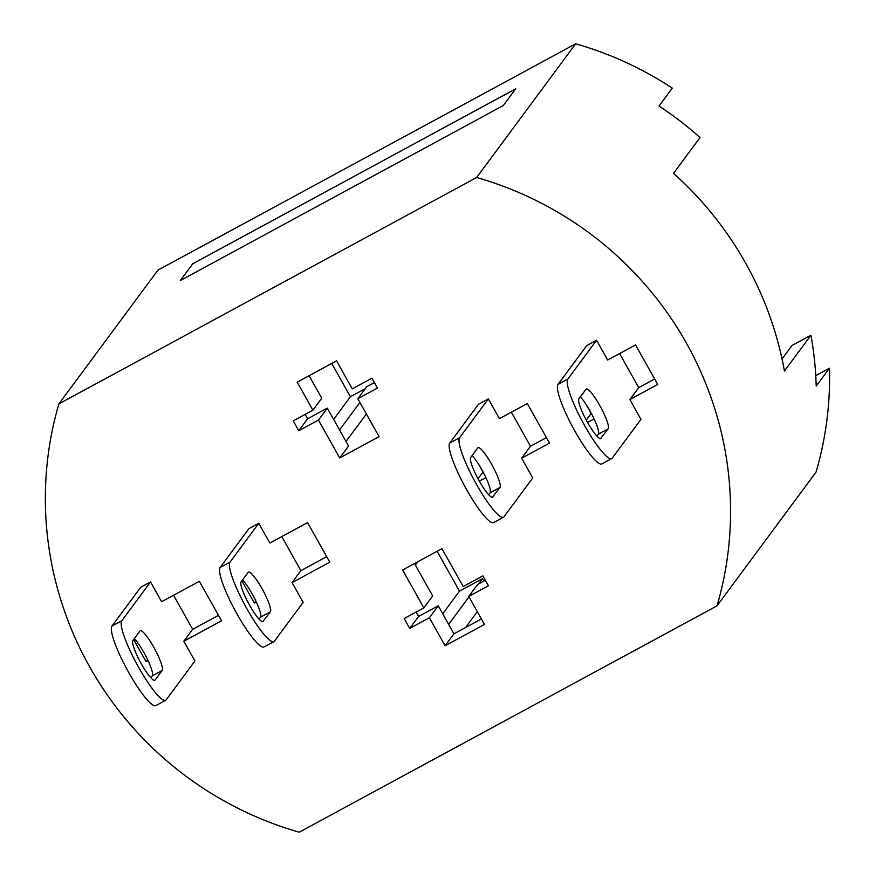 <?xml version="1.0" encoding="UTF-8"?>
<svg xmlns="http://www.w3.org/2000/svg" width="876" height="876" viewBox="0 0 876 876"><rect width="100%" height="100%" fill="white"/><g stroke="black" fill="none" stroke-linecap="round" stroke-linejoin="round"><path stroke-width="1.31" d="M173.558 595.253L192.665 629.307L183.829 641.243L194.921 661.019L166.188 699.814A45.486 8.103 -118.5 0 1 165.663 700.274A45.486 8.103 -118.5 0 1 137.773 665.793A45.486 8.103 -118.5 0 1 121.808 620.745L111.964 626.077A45.486 8.103 61.5 0 0 127.94 671.125A45.486 8.103 61.5 0 0 155.829 705.607L165.663 700.274M183.829 641.243L221.54 620.81L199.356 581.27L161.633 601.713L150.541 581.938L140.708 587.27L111.964 626.077M134.367 638.538A22.743 4.051 -118.5 0 1 147.475 659.376A22.743 4.051 -118.5 0 1 152.325 675.834L162.159 670.501A22.743 4.051 61.5 0 0 154.176 647.966A22.743 4.051 61.5 0 0 140.237 630.731A22.743 4.051 61.5 0 0 139.974 630.961L132.9 640.509A22.743 4.051 61.5 0 0 140.883 663.033A22.743 4.051 61.5 0 0 154.833 680.28A22.743 4.051 61.5 0 0 155.085 680.05L154.494 680.367M150.858 677.805L152.325 675.834M150.541 581.938L121.808 620.745M162.159 670.501L155.085 680.05M192.665 629.307L218.463 615.324M449.771 443.037L478.515 404.23L488.348 398.898L459.615 437.704L449.771 443.037A45.486 8.103 61.5 0 0 465.747 488.085A45.486 8.103 61.5 0 0 493.637 522.567L503.47 517.234A45.486 8.103 -118.5 0 1 475.58 482.753A45.486 8.103 -118.5 0 1 459.615 437.704M477.989 478.701L483.07 471.956M482.917 472.033L478.11 463.47M511.365 412.213L530.473 446.267L546.427 437.617M492.892 497.01A22.743 4.051 61.5 0 1 492.64 497.24A22.743 4.051 61.5 0 1 478.69 479.993A22.743 4.051 61.5 0 1 470.708 457.469L477.781 447.921A22.743 4.051 61.5 0 1 478.044 447.691A22.743 4.051 61.5 0 1 491.983 464.926A22.743 4.051 61.5 0 1 499.966 487.461L492.301 497.327M472.175 455.498A22.743 4.051 -118.5 0 1 485.282 476.336A22.743 4.051 -118.5 0 1 490.133 492.794L499.966 487.461M488.666 494.765L490.133 492.794M530.473 446.267L521.636 458.203L532.728 477.978L503.996 516.774A45.486 8.103 -118.5 0 1 503.47 517.234M488.348 398.898L499.44 418.673L527.319 403.562L549.504 443.103L521.636 458.203M220.194 567.429L248.937 528.622L258.77 523.3L230.038 562.096L220.194 567.429A45.486 8.103 61.5 0 0 236.17 612.488A45.486 8.103 61.5 0 0 264.059 646.959L273.892 641.626A45.486 8.103 -118.5 0 1 246.003 607.156A45.486 8.103 -118.5 0 1 230.038 562.096M263.315 621.402A22.743 4.051 61.5 0 1 263.063 621.632A22.743 4.051 61.5 0 1 249.112 604.396A22.743 4.051 61.5 0 1 241.13 581.861L248.204 572.313A22.743 4.051 61.5 0 1 248.466 572.083A22.743 4.051 61.5 0 1 262.406 589.329A22.743 4.051 61.5 0 1 270.388 611.853L262.723 621.73M242.597 579.89A22.743 4.051 -118.5 0 1 255.704 600.739A22.743 4.051 -118.5 0 1 260.555 617.186L270.388 611.853M259.088 619.157L260.555 617.186M281.787 536.605L300.895 570.67L292.058 582.606L303.151 602.37L274.418 641.177A45.486 8.103 -118.5 0 1 273.892 641.626M258.77 523.3L269.863 543.065L307.585 522.633L329.77 562.162L292.058 582.606M300.895 570.67L326.693 556.687M558.001 384.389L586.745 345.582L596.578 340.26L567.845 379.056L558.001 384.389A45.486 8.103 61.5 0 0 573.977 429.448A45.486 8.103 61.5 0 0 601.867 463.919L611.7 458.586A45.486 8.103 -118.5 0 1 583.81 424.115A45.486 8.103 -118.5 0 1 567.845 379.056M586.219 420.053L591.3 413.308M591.147 413.395L586.34 404.832M619.595 353.565L638.703 387.63L654.657 378.98M601.122 438.361A22.743 4.051 61.5 0 1 600.87 438.591A22.743 4.051 61.5 0 1 586.92 421.356A22.743 4.051 61.5 0 1 578.937 398.821L586.011 389.272A22.743 4.051 61.5 0 1 586.274 389.043A22.743 4.051 61.5 0 1 600.213 406.289A22.743 4.051 61.5 0 1 608.196 428.813L600.531 438.69M580.405 396.85A22.743 4.051 -118.5 0 1 593.512 417.699A22.743 4.051 -118.5 0 1 598.363 434.146L608.196 428.813M596.895 436.117L598.363 434.146M638.703 387.63L629.855 399.565L640.958 419.33L612.225 458.137A45.486 8.103 -118.5 0 1 611.7 458.586M596.578 340.26L607.67 360.025L635.549 344.925L657.734 384.454L629.855 399.565M192.665 263.84L515.723 88.794L503.339 105.503L180.292 280.55L192.665 263.84L515.668 88.87M180.368 280.517L192.687 263.873M409.716 628.42L418.553 616.474L438.23 605.809L429.393 617.755L409.716 628.42L404.165 618.533L423.842 607.867L402.588 569.98L441.942 548.65L463.207 586.548L482.884 575.882L488.425 585.77L468.748 596.425L484.461 624.435L445.107 645.754L453.954 633.819L481.395 618.949M468.748 596.425L477.595 584.489L485.348 580.284M414.501 563.52L432.689 595.932L423.842 607.867M438.23 605.809L453.954 633.819M445.107 645.754L429.393 617.755M416.089 612.072L418.553 616.474M594.103 418.936L587.555 422.484M148.066 660.624L146.106 661.687L133.656 639.491M146.106 661.687L147.606 659.65M485.873 477.584L479.325 481.132M256.296 601.976L254.336 603.038L241.886 580.854M254.336 603.038L255.836 601.013M298.771 430.718L307.618 418.783L327.295 408.117L318.459 420.064L298.771 430.718L293.23 420.841L312.907 410.176L297.194 382.166L336.548 360.846L352.261 388.856L371.939 378.191L377.49 388.068L357.813 398.733L366.65 386.798L374.413 382.593M357.813 398.733L379.078 436.631L339.713 457.951L318.459 420.064M327.295 408.117L348.56 446.015L339.713 457.951M305.144 414.381L307.618 418.783M312.907 410.176L321.744 398.241L309.108 375.716M477.31 611.689L465.605 627.512M417.819 561.724L415.355 565.042M437.124 551.267L459.495 591.136L442.709 613.791M459.495 591.136L482.446 578.697L478.537 583.974M468.999 596.863L448.643 624.347M482.446 578.697L483.815 581.117M366.376 413.998L346.02 441.493M359.905 402.467L339.549 429.952M331.73 363.452L350.4 396.74L365.248 388.692M350.4 396.74L333.625 419.396M815.753 375.607L829.462 368.183L816.202 386.086A344.969 338.278 -143.5 0 0 810.957 335.223L784.436 371.041A344.969 338.278 -143.5 0 0 673.491 173.349L700.012 137.532A344.969 338.278 -143.5 0 0 659.037 106.029L672.297 88.115A344.969 338.278 36.5 0 0 575.663 43.8L476.643 177.51A344.969 338.278 36.5 0 1 717.017 605.842L299.274 832.2A344.969 338.278 36.5 0 1 58.9 403.869L476.643 177.51M810.957 335.223L792.013 345.483L782.038 358.963M575.663 43.8L157.921 270.158L58.9 403.869M829.462 368.183A344.969 338.278 36.5 0 1 816.038 472.131L717.017 605.842"/></g></svg>
